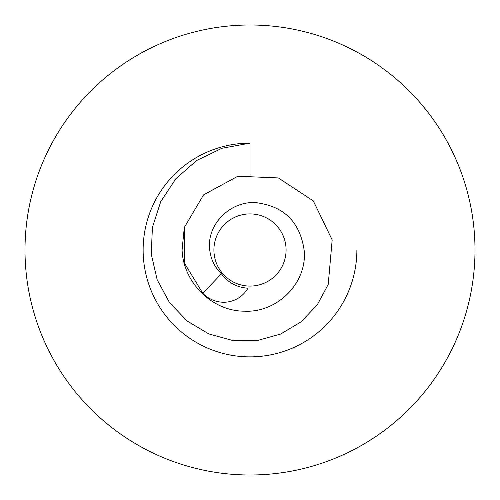 <?xml version="1.0" encoding="UTF-8"?>
<svg xmlns="http://www.w3.org/2000/svg" width="500" height="500" viewBox="0 0 500 500"><rect width="100%" height="100%" fill="white"/><g stroke="black" fill="none" stroke-linecap="round" stroke-linejoin="round"><path stroke-width="0.75" d="M213.912 250A36.087 36.087 0 0 0 250 286.087A36.087 36.087 0 0 0 286.087 250A36.087 36.087 0 0 0 250 213.912A36.087 36.087 0 0 0 213.912 250M221.444 273.788L202.763 293.256A29.494 28.531 61.1 0 0 247.906 288.194C236.781 287.419 227.956 282.619 221.444 273.788C214.731 267.294 210.831 259.363 209.744 250C206.363 224.694 229.869 201.269 255.188 202.587C283.5 205.794 299.812 221.6 304.131 250C307.631 282.769 277.306 312.806 244.713 311.188C212 311.344 183.319 282.481 182.075 250L184.262 227.875M250 174.444L250 143.125A106.875 106.875 0 0 0 143.125 250A106.875 106.875 0 0 0 250 356.875A106.875 106.875 0 0 0 356.875 250M25 250A225 225 0 0 1 250 25A225 225 0 0 1 475 250A225 225 0 0 1 250 475A225 225 0 0 1 25 250M250 143.125L221.894 148.294L196.606 160.525L175.787 178.806L160.731 201.65L152.425 227.338L151.231 253.988L157.137 279.675L169.456 302.544L187.15 320.994L208.825 333.938L232.869 340.531L257.413 340.513L280.663 334.05L301.094 321.819L317.294 304.8L328.219 284.431L332.175 239.931L313.3 200.9L278.325 177.931L237.844 176.238L203.569 194.862L184.412 227.312L184.638 263.444L202.763 293.256"/></g></svg>
